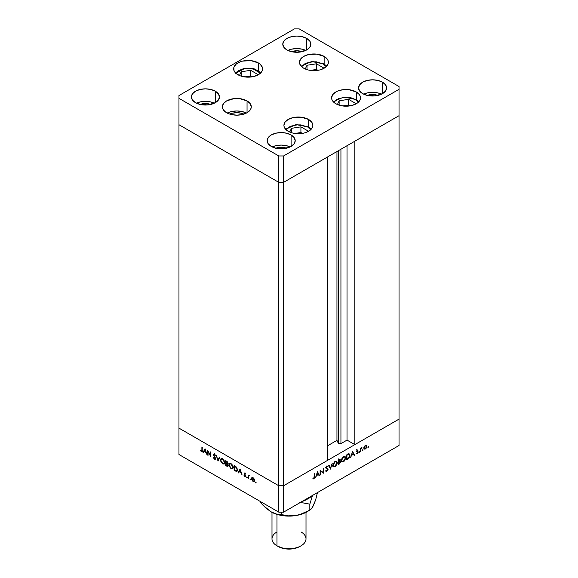 <?xml version="1.0" encoding="UTF-8"?>
<svg xmlns="http://www.w3.org/2000/svg" width="578" height="578" viewBox="0 0 578 578"><rect width="100%" height="100%" fill="white"/><g stroke="black" fill="none" stroke-linecap="round" stroke-linejoin="round"><path stroke-width="0.87" d="M338.274 150.771L338.274 443.218A1.59 0.918 0 0 0 338.686 443.622L338.686 150.533L338.686 443.622L336.952 440.364L327.784 445.66L336.952 440.364L336.952 151.53L336.952 440.364L338.274 443.218L338.274 150.771M399.037 115.687L399.037 419.108L354.841 444.619L354.841 141.205L399.037 115.687L354.841 141.205L354.841 444.619L347.024 440.111L340.933 443.622L338.686 443.622A1.59 0.918 0 0 0 340.933 443.622L340.933 149.232L340.933 443.622L347.024 440.111L347.024 145.714L347.024 440.111L354.841 444.619L399.037 419.108L399.037 86.527L299.223 28.9L294.412 28.9L178.963 95.551L178.963 98.332L278.777 155.959L283.588 155.959L399.037 89.308L399.037 115.687L283.588 182.345L278.777 182.345L178.963 124.718L178.963 428.132L178.963 124.718L278.777 182.345L178.963 124.718L278.777 182.345L278.777 485.758L178.963 428.132L278.777 485.758L278.777 182.345L283.588 182.345L327.784 156.826L283.588 182.345L278.777 182.345L283.588 182.345L399.037 115.687M327.784 460.24L283.588 485.758L278.777 485.758L283.588 485.758L283.588 155.959L283.588 512.144L399.037 445.486L399.037 419.108L283.588 485.758L278.777 485.758L178.963 428.132L178.963 454.518L278.777 512.144L278.777 485.758L178.963 428.132L178.963 454.518L278.777 512.144L283.588 512.144L278.777 512.144L278.777 485.758L283.588 485.758L327.784 460.24L327.784 156.826L327.784 460.24M208.051 451.519L208.051 455.341L207.668 455.117L207.668 450.262L210.529 455.739L210.529 451.909L210.912 452.126L210.912 456.988L208.051 451.519L210.912 456.988L210.912 452.126L210.529 451.909L210.529 455.739L207.668 450.262L207.668 455.117L208.051 455.341L208.051 451.519M215.572 458.99L214.452 459.163L215.319 459.257L215.659 458.542L215.291 459.272L214.351 459.098L213.174 457.357L214.452 458.665L215.254 458.506L213.477 454.922L213.622 454.055L214.286 453.968L215.601 455.536L214.33 454.481L213.824 454.799L215.659 458.542L213.824 454.799L214.438 454.539L215.601 455.536L214.481 454.07L213.448 454.604L215.283 458.318L214.452 458.665L213.174 457.357L214.452 459.163L215.002 458.78M218.029 461.1L216.201 455.182L218.007 460.059L219.409 457.039L219.813 457.27L218.029 461.1L219.813 457.27L219.409 457.039L218.007 460.059L216.201 455.182L218.029 461.1M222.624 463.881L220.493 460.861L220.565 459.178L221.367 458.477L223.455 459.423L224.741 461.793L224.336 463.939L222.624 463.881L224.185 464.04L224.835 462.595L222.595 458.751L221.056 458.592L220.406 460.066L220.832 459.821L220.406 460.066L222.624 463.881L223.122 463.592L222.624 463.881M231.041 468.736L228.917 465.716L228.982 464.04L229.784 463.339L231.872 464.286L233.158 466.656L232.883 468.671L231.041 468.736L232.602 468.903L233.252 467.458L231.012 463.607L229.473 463.455L228.823 464.922L229.249 464.676L228.823 464.922L231.041 468.736L231.54 468.447L231.041 468.736M238.107 472.688L240.101 468.982L242.103 474.993L241.069 472.84L239.155 471.742L238.519 472.927L238.107 472.688L238.519 472.927L239.155 471.742L241.069 472.84L242.103 474.993L240.101 468.982L238.107 472.688L238.707 472.342L238.107 472.688M255.779 482.955L255.534 482.124L256.105 482.587L255.779 482.955L255.779 482.146L255.425 482.348L256.126 482.753M251.437 478.62L251.972 477.536L253.352 477.912L254.515 479.718L254.349 481.33L252.875 481.272L251.553 479.393L251.437 478.62L253.027 481.366L254.139 481.503L254.616 480.455L254.197 478.952L253.027 477.695L251.856 477.601L251.437 478.62M250.332 479.812L250.079 478.974L250.657 479.437L250.332 479.812L250.332 479.003L249.978 479.205L250.679 479.61M248.41 478.642L248.034 474.87L248.41 475.615L249.494 475.773L248.518 476.156L248.41 478.642L248.482 476.265L249.494 475.773L248.41 475.615L248.034 474.87L248.41 478.642M246.929 477.847L246.683 477.009L247.254 477.471L246.929 477.847L246.929 477.038L246.575 477.24L247.283 477.645M244.147 473.498L244.769 472.941L245.715 473.974L244.53 473.7L245.686 475.68L245.506 476.734L243.988 475.665L245.39 476.012L244.147 473.498L245.39 475.954L243.988 475.665L244.87 476.655L245.766 476.149L244.53 473.7L245.715 473.974L244.928 473.014L244.147 473.498L244.928 473.014M237.565 470.008L236.648 471.561L234.112 470.384L234.112 465.528L236.59 467.277L237.565 469.827L236.301 466.959L234.112 465.528L234.112 470.384L236.973 471.46L237.565 470.008M227.364 463.867L227.855 463.115L225.695 460.666L225.695 465.528L226.836 466.186L227.385 465.861L226.836 466.186L225.695 465.528L225.695 460.666L227.226 461.663L227.826 462.826L227.364 463.867L228.151 465.854L227.768 466.367L226.836 466.186L227.833 466.338L228.18 465.579L227.364 463.867L228.166 463.455M203.03 452.444L205.024 448.73L207.025 454.749L205.992 452.588L204.085 451.49L203.442 452.675L203.03 452.444L203.442 452.675L204.085 451.49L205.992 452.588L207.025 454.749L205.024 448.73L203.03 452.444M202.199 451.346L201.296 451.562L202.278 450.428L201.895 446.924L201.895 450.161L201.317 451.078L201.874 450.746L201.895 446.924L202.278 447.141L202.141 451.505L201.296 451.562L200.277 450.414L201.296 451.562L202.582 451.31M320.494 471.048L320.111 475.087L320.111 470.225L322.972 472.399L323.348 468.353L323.348 473.216L320.494 471.048L323.348 473.216L323.348 468.353L322.972 472.399L320.111 470.225L320.111 475.087L320.494 474.87L320.111 474.646L320.494 474.87L320.111 470.832L320.494 471.048M326.83 468.223L328.102 469.285L327.871 470.189L326.693 471.395L325.616 470.969L325.97 470.521L326.895 470.795L327.704 469.676L325.905 468.093L326.823 466.229L328.044 466.345L327.704 466.843L326.765 466.764L326.288 467.833L328.102 469.285L326.267 467.66L326.881 466.692L327.704 466.843L327.748 466.106M330.471 469.105L328.636 465.304L329.041 465.066L330.45 468.086L332.256 463.216L330.471 469.105L332.256 463.216L330.45 468.086L329.041 465.066L328.636 465.304L330.471 469.105M335.067 466.576L333.217 466.525L333.007 464.25L334.604 461.786L336.62 461.295L337.234 463.267L335.919 465.904L335.067 466.576L337.27 462.747L336.642 461.309L335.03 461.49L332.849 465.326L333.484 466.742L335.067 466.576M343.484 461.714L341.634 461.67L341.425 459.394L343.021 456.923L345.044 456.439L345.651 458.405L344.336 461.042L343.484 461.714L345.695 457.884L345.059 456.447L343.455 456.627L341.266 460.464L341.901 461.88L343.484 461.714M350.55 457.516L352.602 451.469L354.538 455.211L354.133 455.45L353.505 454.25L351.597 455.348L350.55 457.516L351.597 455.348L353.505 454.25L354.133 455.45L354.538 455.211L352.602 451.469L350.55 457.516M368.164 447.408L367.839 447.032L368.417 446.57L368.302 447.3L368.164 446.592L368.164 447.408L367.818 447.199M366.582 445.226L365.419 445.313L364.241 446.584L363.822 448.087L364.357 446.382L366.055 445.089L367.008 446.245L366.026 448.514L364.284 449.12L363.822 448.087L364.306 449.128L365.419 448.99L367.008 446.245L366.524 445.19M362.717 450.551L362.392 450.175L362.962 449.713L362.854 450.443L362.717 449.742L362.717 450.551L362.363 450.349M360.853 451.562L360.477 451.779L360.477 448.232L360.853 448.015L360.853 448.535L361.936 447.451L360.954 448.962L360.853 451.562L360.925 449.113L361.936 447.451L360.853 448.535L360.853 448.015L360.477 448.232L360.477 451.779L360.853 451.562L360.477 451.346L360.853 451.562M359.372 452.48L359.046 452.112L359.617 451.649L359.502 452.372L359.372 451.671L359.372 452.48L359.017 452.278M356.864 450.963L358.208 452.126L356.612 451.1L357.074 451.367L356.655 450.927L357.37 450.399L357.052 450.219L357.898 450.464L358.158 450.016L357.37 449.966L356.59 451.346L357.06 450.204L358.078 449.959L356.966 451.107L358.208 452.227L357.486 453.557L356.51 453.759L357.833 452.364L356.59 451.346L357.833 452.364L356.518 453.759M350.008 455.457L349.09 458.065L346.554 459.821L346.554 454.958L349.033 453.86L349.704 454.229L350.008 455.457L348.744 453.875L346.554 454.958L346.554 459.821L347.862 459.069L347.429 458.816L347.862 459.069L350.008 455.457L349.589 455.218L350.008 455.457M339.272 464.026L338.137 464.683L338.137 459.821L339.878 459.055L340.298 459.777L339.806 461.092L340.399 461.208L340.615 462.017L339.272 464.026L340.615 461.865L339.806 461.092L340.298 459.777L340.001 459.105L338.137 459.821L338.137 464.683L339.272 464.026L338.845 463.773L339.272 464.026M315.472 477.768L317.524 471.72L319.468 475.463L319.056 475.694L318.435 474.495L316.527 475.6L315.472 477.768L316.527 475.6L318.435 474.495L319.056 475.694L319.468 475.463L317.466 471.749L315.472 477.768M313.753 478.382L314.28 477.63L314.714 473.339L314.577 477.861L313.738 478.895L312.72 478.916L313.753 478.382L312.72 478.916L313.738 478.895L314.714 476.626L314.714 473.339L313.753 478.382M399.037 419.108L283.588 485.758L283.588 512.144L399.037 445.486L399.037 419.108M366.539 445.978L367.008 446.245L366.271 445.674L366.625 446.469L365.412 448.557L364.552 448.658L363.858 447.668L364.198 447.871L365.412 445.754L366.271 445.674L365.072 445.551L365.412 445.754L364.219 447.582L364.74 448.723L366.279 447.661L366.539 445.978M364.956 448.723L365.419 448.99L364.956 448.723M360.477 448.318L360.853 448.535L360.477 448.318M361.344 447.726L361.727 447.943L361.344 447.726M360.477 448.853L360.925 449.113L360.477 448.853M360.477 450.154L360.853 450.37L360.477 450.154M358.158 450.016L357.37 449.966M357.37 450.399L357.898 450.464M357.717 450.363L357.211 450.067M358.064 451.664L357.074 451.367M356.431 453.701L357.312 453.672L356.648 453.289L357.312 453.672L358.208 452.126L356.987 451.656M357.291 453.246L356.749 453.268M356.734 451.808L357.731 452.083M357.666 452.047L356.597 451.432M356.944 451.866L357.002 451.295M353.779 454.77L354.538 455.211L353.779 454.77M353.079 453.997L353.505 454.25L353.079 453.997M352.566 452.437L353.31 453.867L351.807 454.734L352.291 452.278L351.807 454.734L353.31 453.867L352.566 452.437M349.423 453.976L348.744 453.875M348.679 453.882L348.772 454.294M348.787 454.409L348.642 453.781M348.52 454.46L346.93 455.24L346.93 459.105L346.554 455.023L348.52 454.46L347.992 454.149L349.17 454.525L348.52 454.46L349.632 455.674L348.621 458.007L346.554 458.889L348.548 458.072L349.574 456.266L349.358 454.676L347.963 453.831M345.268 457.639L345.695 457.884L345.268 457.639M340.717 461.193L341.432 461.331M343.469 457.111L344.813 456.974L345.312 458.101L343.469 461.23L342.147 461.367L341.295 460.045L341.641 460.247L343.469 457.111L343.072 456.88L343.469 457.111L341.677 459.813L341.779 460.962L342.465 461.475L343.997 460.839L345.182 458.99L345.001 457.126L343.469 457.111M339.264 459.185L340.298 459.777L339.264 459.185M340.305 461.136L339.806 461.092M339.409 461.323L340.615 461.865L339.416 461.273M338.513 460.102L339.026 459.806L338.592 459.553L339.915 460.001L338.513 461.656L338.137 459.878L338.513 461.656L339.553 461.612L339.062 461.331L339.821 459.676L338.513 460.102M338.556 458.932L339.915 460.001M339.553 461.612L338.513 462.154L338.137 461.649L340.24 462.082L339.055 463.65L338.137 463.744L338.513 463.961L338.137 461.938L338.513 463.961L340.124 462.588L340.16 461.75L339.553 461.612L340.24 462.082M336.844 462.501L337.27 462.747L336.844 462.501M332.299 466.056L333.015 466.193M335.052 461.974L336.396 461.829L336.895 462.964L335.052 466.085L333.73 466.222L332.877 464.9L333.224 465.102L335.052 461.974L334.655 461.743L335.052 461.974L333.759 463.318L333.231 464.893L334.048 466.338L335.753 465.536L336.866 463.39L336.475 461.887L335.052 461.974M329.749 467.681L330.45 468.086L329.749 467.681M328.044 466.345L326.924 466.171L325.884 467.898L327.719 469.495L326.895 470.795L325.97 470.521L325.616 470.969L326.006 471.381M325.616 470.969L326.895 471.294L325.84 470.687L326.895 471.294L328.102 469.285L326.895 468.686M326.895 470.795L325.97 470.521M326.122 468.505L327.574 469.105M326.881 466.692L327.704 466.843M326.541 468.129L326.267 467.66M325.891 467.754L325.306 467.414M327.668 468.498L327.105 468.288M326.895 468.722L326.801 468.151M320.111 470.384L322.972 472.399L320.111 470.384M322.148 471.923L322.148 472.378L322.148 471.923M322.813 472.905L323.348 473.216L322.813 472.905M318.702 475.022L319.468 475.463L318.702 475.022M318.001 474.249L318.435 474.495L318.001 474.249M317.488 472.688L318.232 474.112L316.73 474.986L317.214 472.522L316.73 474.986L318.232 474.112L317.488 472.688M314.338 476.402L314.714 476.626L314.338 476.402M312.936 478.432L313.738 478.895L312.936 478.432M253.489 481.098L253.027 481.366L253.886 481.033L253.027 480.932L251.813 478.844L252.167 478.049L253.027 478.129L254.241 480.246L254.587 480.043L253.886 481.033L254.219 479.957L253.027 478.129L253.374 477.927L252.348 477.977L251.9 479.429L253.489 481.098M252.275 477.428L252.037 478.273L252.456 477.255M248.634 475.925L248.634 475.484L248.634 475.925M248.836 475.369L248.41 475.615L248.836 475.369M249.161 475.463L248.41 475.615M248.482 476.265L249.089 475.853M249.696 475.506L249.118 475.81M244.53 473.7L244.942 473.461M245.527 473.107L245.13 473.353M245.737 476.424L244.87 476.655L245.766 476.149M244.87 476.655L245.318 476.214M245.39 475.954L244.848 476.207M244.891 473.779L244.769 472.941M244.776 472.898L244.783 473.454M245.216 476.135L245.816 476.438M239.588 471.489L239.155 471.742L239.588 471.489M238.801 472.399L240.289 469.415L238.801 472.399M240.123 469.943L240.867 472.226L239.364 471.359L240.405 469.784L239.364 471.359L240.867 472.226L240.123 469.943M234.545 470.138L234.112 470.384L234.545 470.138M237.731 469.972L237.211 470.6M235.094 466.59L235.217 466.164L234.784 466.41L236.424 467.096L236.077 467.299L237.19 469.791L237.544 469.589L236.178 470.954L234.487 470.102L234.487 466.244L234.921 465.991L234.487 466.244L234.487 470.102L236.294 470.976L237.132 470.319L236.749 468.144L235.109 466.605M237.551 470.369L236.178 470.954M229.444 464.228L229.806 463.332M230.051 463.123L229.437 464.329M233.339 467.616L232.934 468.057M230.34 463.628L230.933 463.527M231.027 464.12L232.869 467.234L233.223 467.031L232.378 468.382L231.027 468.231L229.199 465.138L229.712 463.99L231.424 463.888L229.567 464.091L229.278 465.789L230.34 467.689L232.045 468.491L232.739 467.963L232.84 466.807L231.027 464.12M232.378 468.382L233.23 467.797M230.846 463.52L229.712 463.99M225.695 465.528L226.128 465.276L225.695 465.528M228.086 466.063L227.465 465.854L227.992 465.514M227.436 465.839L228.166 466.063M227.472 463.014L227.804 462.718L226.583 461.678L226.981 461.446L226.07 461.381L226.07 462.942L226.07 461.381L226.504 461.136L226.07 461.381L227.472 462.906L226.07 463.44L227.241 463.361L227.313 462.942M227.472 462.906L227.277 463.339L227.876 462.992M227.797 465.362L226.07 463.44L227.414 463.917L227.797 465.362L226.07 465.247L226.07 463.44L226.07 465.247L227.486 465.854M221.027 459.365L221.388 458.47M221.634 458.26L221.02 459.474M224.921 462.754L224.517 463.195M221.923 458.766L222.516 458.665M222.609 459.257L224.452 462.378L224.806 462.169L223.953 463.52L222.609 463.368L220.782 460.283L221.295 459.127L223.007 459.026L221.15 459.228L220.861 460.926L221.916 462.826L223.628 463.628L224.315 463.101L224.423 461.945L222.609 459.257M223.953 463.52L224.813 462.942M222.429 458.665L221.295 459.127M218.433 460.24L218.325 459.871L218.433 460.24M218.607 459.712L218.007 460.059L219.756 457.234L218.607 459.712M215.283 458.318L214.452 458.665M214.055 454.424L213.448 454.604L214.098 453.925M214.322 453.629L213.448 454.604M214.821 454.322L214.438 454.539L214.821 454.322M213.824 454.799L214.431 454.532M215.045 454.192L214.431 454.546M214.951 458.751L215.71 458.983M214.127 453.853L214.062 454.467M208.051 454.9L207.668 455.117L208.051 454.9M210.912 455.515L210.529 455.739L210.912 455.515M204.518 451.245L204.085 451.49L204.518 451.245M203.731 452.148L205.212 449.164L203.731 452.148M205.053 449.691L205.79 451.982L204.287 451.107L205.327 449.532L204.287 451.107L205.79 451.982L205.053 449.691M201.895 450.161L202.278 449.944L201.895 450.161M201.296 451.562L201.722 451.1M202.3 450.768L201.317 451.078M201.606 451.006L202.387 451.367M307.648 126.965L310.697 129.739L307.648 126.965A1.358 0.788 -60 0 1 308.327 126.9A1.358 0.788 120 0 0 307.648 126.965L300.943 124.899L295.828 124.899L289.123 126.965L286.074 129.739L290.777 126.163L297.807 124.761L307.648 126.965M311.195 129.234L308.327 126.9A1.358 0.788 -60 0 1 308.609 127.521A14.457 8.345 180 0 1 311.051 129.4M307.828 130.852L300.914 126.864L291.471 128.323L289.737 132.059L291.471 128.323L291.471 132.702L291.471 128.323L300.914 126.864L300.914 132.528L294.852 133.467L300.914 132.528L300.914 126.864L307.828 130.852L307.33 131.929L307.828 130.852M302.41 133.388L300.914 132.528L302.41 133.388M333.246 101.714L343.715 97.097L355.997 99.38A1.358 0.788 120 0 0 355.318 99.445L351.07 97.805L343.505 97.379L336.801 99.445L333.744 102.219L338.448 98.636L345.478 97.234L355.318 99.445A1.358 0.788 -60 0 1 355.997 99.38A1.358 0.788 -60 0 1 356.279 100.001A14.457 8.345 180 0 1 358.721 101.873M355.318 99.445L358.374 102.219L355.318 99.445M355.008 104.401L355.506 103.332L348.592 99.337L339.142 100.796L337.408 104.539L339.142 100.796L348.592 99.337L348.592 105.001L342.523 105.94L348.592 105.001L348.592 99.337L355.506 103.332L355.008 104.401M339.142 105.174L339.142 100.796L339.142 105.174M350.08 105.861L348.592 105.001L350.08 105.861M323.181 63.898L326.238 66.672L323.181 63.898A1.358 0.788 -60 0 1 323.861 63.833A1.358 0.788 120 0 0 323.181 63.898L316.477 61.832L311.369 61.832L304.664 63.898L301.608 66.672L306.311 63.096L313.341 61.694L323.181 63.898M326.736 66.167L323.861 63.833A1.358 0.788 -60 0 1 324.142 64.454A14.457 8.345 180 0 1 326.584 66.333M323.369 67.785L316.448 63.797L307.005 65.256L305.271 68.992L307.005 65.256L307.005 69.635L307.005 65.256L316.448 63.797L316.448 69.461L310.386 70.4L316.448 69.461L316.448 63.797L323.369 67.785L322.871 68.861L323.369 67.785M317.943 70.321L316.448 69.461L317.943 70.321M235.708 73.334L238.266 70.783L244.516 68.233L252.579 68.659L260.425 73.196M235.795 73.196L244.725 68.464L249.819 68.269L256.748 70.082L258.503 71.166L260.765 73.811M250.642 70.314L241.199 71.773L239.465 75.508L241.199 71.773L241.199 76.152L241.199 71.773L250.642 70.314L250.642 75.978L244.581 76.917L250.642 75.978L250.642 70.314L257.557 74.302L250.642 70.314M257.058 75.378L257.557 74.302L257.058 75.378M252.138 76.838L250.642 75.978L252.138 76.838M229.748 114.097A11.481 6.625 180 0 1 243.894 114.097L241.214 113.194L236.821 112.688L232.428 113.194L229.748 114.097M335.832 103.751A14.457 8.345 180 0 1 331.599 97.848A14.457 8.345 180 0 1 340.529 90.139A14.457 8.345 180 0 1 356.279 91.945L356.279 100.066L356.279 91.945L359.415 94.655L360.239 96.223L360.239 99.474L358.078 102.487L356.279 103.751L351.59 105.557L346.056 106.193L340.529 105.557L335.832 103.751L332.704 101.042L331.88 99.474L331.599 97.848L332.704 94.655L335.832 91.945L338.029 90.905L343.238 89.662L348.881 89.662L356.279 91.945A14.457 8.345 180 0 1 360.513 97.848A14.457 8.345 180 0 1 351.59 105.557A14.457 8.345 180 0 1 335.832 103.751M288.162 131.271A14.457 8.345 180 0 1 283.928 125.368A14.457 8.345 180 0 1 292.851 117.659A14.457 8.345 180 0 1 308.609 119.473L308.609 127.586L308.609 119.473L311.744 122.175L312.843 125.368L312.561 127.001L310.408 130.007L306.419 132.311L303.92 133.084L298.385 133.72L292.851 133.084L290.351 132.311L286.363 130.007L284.21 127.001L283.928 125.368L285.026 122.175L288.162 119.473L292.851 117.659L301.203 117.182L308.609 119.473A14.457 8.345 180 0 1 312.843 125.368A14.457 8.345 180 0 1 303.92 133.084A14.457 8.345 180 0 1 288.162 131.271M226.598 112.717A14.457 8.345 180 0 1 222.364 106.814A14.457 8.345 180 0 1 231.287 99.105A14.457 8.345 180 0 1 247.044 100.912L247.044 112.717L242.355 114.531L236.821 115.159L231.287 114.531L228.787 113.758L224.799 111.453L222.646 108.447L222.364 106.814L223.462 103.621L226.598 100.912L234.003 98.628L239.639 98.628L247.044 100.912L250.18 103.621L251.278 106.814L250.996 108.447L248.843 111.453L247.044 112.717L247.044 100.912A14.457 8.345 180 0 1 251.278 106.814A14.457 8.345 180 0 1 242.355 114.531A14.457 8.345 180 0 1 226.598 112.717M246.401 113.064A14.457 8.345 0 0 0 227.241 113.064L231.287 111.605L236.821 110.969L242.355 111.605L246.401 113.064M237.89 74.721A14.457 8.345 180 0 1 233.656 68.825A14.457 8.345 180 0 1 242.579 61.109A14.457 8.345 180 0 1 258.337 62.923L258.337 71.043L258.337 62.923L260.129 64.187L262.289 67.193L262.289 70.451L261.466 72.019L258.337 74.721L253.641 76.534L248.114 77.17L242.579 76.534L240.08 75.761L236.091 73.457L233.931 70.451L233.931 67.193L236.091 64.187L240.08 61.882L242.579 61.109L250.931 60.639L258.337 62.923A14.457 8.345 180 0 1 262.571 68.825A14.457 8.345 180 0 1 253.641 76.534A14.457 8.345 180 0 1 237.89 74.721M303.696 68.204A14.457 8.345 180 0 1 299.462 62.301A14.457 8.345 180 0 1 308.385 54.592A14.457 8.345 180 0 1 324.142 56.406L324.142 64.519L324.142 56.406L327.278 59.108L328.102 60.676L328.102 63.934L325.941 66.94L321.953 69.244L319.453 70.017L313.919 70.653L308.385 70.017L303.696 68.204L301.904 66.94L299.744 63.934L299.462 62.301L300.567 59.108L303.696 56.406L308.385 54.592L316.744 54.115L324.142 56.406A14.457 8.345 180 0 1 328.376 62.301A14.457 8.345 180 0 1 319.453 70.017A14.457 8.345 180 0 1 303.696 68.204M381.509 94.163A14.031 8.099 0 0 0 363.649 94.163L367.211 92.928L372.579 92.314L377.947 92.928L381.509 94.163M367.211 95.399L362.659 93.643A14.031 8.099 180 0 1 358.548 87.914A14.031 8.099 180 0 1 367.211 80.429A14.031 8.099 180 0 1 382.499 82.192L382.499 93.643L375.317 95.861L367.211 95.399A10.202 5.888 180 0 1 377.94 95.399M214.351 103.187A14.031 8.099 0 0 0 196.491 103.187L200.053 101.959L205.421 101.338L210.789 101.959L214.351 103.187M200.053 104.423L195.501 102.667A14.031 8.099 180 0 1 191.39 96.945A14.031 8.099 180 0 1 200.053 89.46A14.031 8.099 180 0 1 215.341 91.216L215.341 102.667L208.159 104.885L200.053 104.423A10.202 5.888 180 0 1 210.782 104.43M305.748 50.423A14.031 8.099 0 0 0 287.887 50.423L291.449 49.188L296.817 48.574L302.186 49.188L305.748 50.423M291.449 51.659L286.898 49.903A14.031 8.099 180 0 1 282.786 44.174A14.031 8.099 180 0 1 291.449 36.689A14.031 8.099 180 0 1 306.737 38.444L306.737 49.903L299.556 52.121L291.449 51.659A10.202 5.888 180 0 1 302.178 51.659M290.113 146.935A14.031 8.099 0 0 0 272.252 146.935L275.814 145.699L281.183 145.078L286.551 145.699L290.113 146.935M275.814 148.17L271.263 146.415A14.031 8.099 180 0 1 267.152 140.685A14.031 8.099 180 0 1 275.814 133.2A14.031 8.099 180 0 1 291.102 134.956L291.102 146.415L283.921 148.625L275.814 148.17A10.202 5.888 180 0 1 286.544 148.17M215.341 91.216L218.383 93.846L219.452 96.945L218.383 100.045L215.341 102.667L215.341 91.216A14.031 8.099 180 0 1 219.452 96.945A14.031 8.099 180 0 1 210.789 104.423A14.031 8.099 180 0 1 195.501 102.667L192.46 100.045L191.39 96.945L192.46 93.846L195.501 91.216L200.053 89.46L205.421 88.839L210.789 89.46L215.341 91.216M306.737 38.444L309.779 41.074L310.848 44.174L309.779 47.273L306.737 49.903L306.737 38.444A14.031 8.099 180 0 1 310.848 44.174A14.031 8.099 180 0 1 302.186 51.659A14.031 8.099 180 0 1 286.898 49.903L283.856 47.273L282.786 44.174L283.856 41.074L286.898 38.444L291.449 36.689L296.817 36.074L302.186 36.689L306.737 38.444M382.499 82.192L385.54 84.814L386.61 87.914L385.54 91.013L382.499 93.643L382.499 82.192A14.031 8.099 180 0 1 386.61 87.914A14.031 8.099 180 0 1 377.947 95.399A14.031 8.099 180 0 1 362.659 93.643L359.617 91.013L358.548 87.914L359.617 84.814L362.659 82.192L367.211 80.429L372.579 79.815L377.947 80.429L382.499 82.192M291.102 134.956L294.144 137.586L295.214 140.685L294.144 143.785L291.102 146.415L291.102 134.956A14.031 8.099 180 0 1 295.214 140.685A14.031 8.099 180 0 1 286.551 148.17A14.031 8.099 180 0 1 271.263 146.415L268.221 143.785L267.152 140.685L268.221 137.586L271.263 134.956L275.814 133.2L281.183 132.586L286.551 133.2L291.102 134.956M294.412 28.9L299.223 28.9L399.037 86.527L399.037 89.308L283.588 155.959L278.777 155.959L278.777 182.345L278.777 155.959L178.963 98.332L178.963 124.718L178.963 95.551L294.412 28.9M275.511 148.286L281.183 147.289L286.854 148.286M291.146 51.774L296.817 50.785L302.489 51.774M199.75 104.539L205.421 103.549L211.093 104.539M366.907 95.514L372.579 94.525L378.25 95.514M301.022 531.933A17.008 9.819 180 0 1 301.03 545.82A17.008 9.819 180 0 1 276.978 545.82L278.177 546.513A15.31 8.836 -0 0 0 299.823 546.513L294.859 548.428L289 549.1L283.141 548.428L276.978 545.82A17.008 9.819 -0 0 0 295.51 547.944A17.008 9.819 -0 0 0 306.008 538.877L306.008 512.361M276.978 514.369L276.978 545.82L276.978 514.369M311.817 495.845L309.83 497.687L309.83 496.993L309.83 497.687L302.402 501.278L309.83 497.687L311.817 495.845M308.067 498.67L308.067 498.67A25.511 14.732 180 0 1 301.817 501.617A25.511 14.732 0 0 0 307.041 499.298L309.83 497.687M314.295 503.301L312.655 507.087L309.83 510.186L309.83 504.132L302.908 502.874L299.281 502.773L302.908 502.874L309.83 504.132L312.64 495.093L309.83 504.132L309.83 510.186L302.951 513.56L295.604 515.605L289 516.111L282.396 515.605L276.248 514.138L270.807 511.703M307.041 511.797L301.752 514.138L295.604 515.605A25.511 14.732 0 0 0 307.041 511.797L310.74 509.521L312.655 507.087L315.61 500.042L317.452 492.593L315.61 500.042L312.568 507.014M309.83 510.186L299.339 514.788L291.919 515.944L288.299 515.843L281.378 514.586L281.378 512.144L281.378 514.586L276.313 513.986L270.959 511.797A25.511 14.732 0 0 0 295.604 515.605L288.299 515.843L276.313 513.986L273.676 513.127L270.959 511.797L265.598 507.802L260.548 502.564L260.548 501.617L260.548 502.564L263.026 505.288L270.959 511.797A25.511 14.732 0 0 1 270.865 511.74M271.992 512.361L271.992 538.877A17.008 9.819 0 0 0 276.978 545.82A17.008 9.819 180 0 1 276.97 545.82A17.008 9.819 180 0 1 276.978 531.933M278.177 546.513L276.97 545.82M366.271 445.674L365.065 444.981M364.552 448.658L363.352 447.964M357.811 450.399L356.604 449.706M357.117 451.396L356.612 451.107M357.695 452.061L356.496 451.367M344.813 456.974L343.607 456.28M342.147 461.367L340.941 460.666M340.03 461.627L338.824 460.933M336.396 461.829L335.189 461.136M333.73 466.222L332.523 465.528M326.281 470.824L325.905 470.608M327.408 468.982L326.202 468.288M327.451 466.648L326.245 465.955M253.886 481.033L254.493 480.686M252.167 478.049L252.774 477.703M250.577 479.834L251.177 479.487M248.728 475.846L249.328 475.499M247.174 477.876L247.774 477.522M244.66 473.425L245.26 473.079M245.245 476.25L245.852 475.904M215.081 458.744L215.688 458.397M213.968 454.474L214.568 454.127M308.327 126.9L296.044 124.617L285.575 129.234M355.997 99.38L358.873 101.714M323.861 63.833L311.578 61.55L301.109 66.167M260.924 72.691L253.952 68.695L244.516 68.226L235.297 72.691M301.03 545.82L299.823 546.513"/></g></svg>
